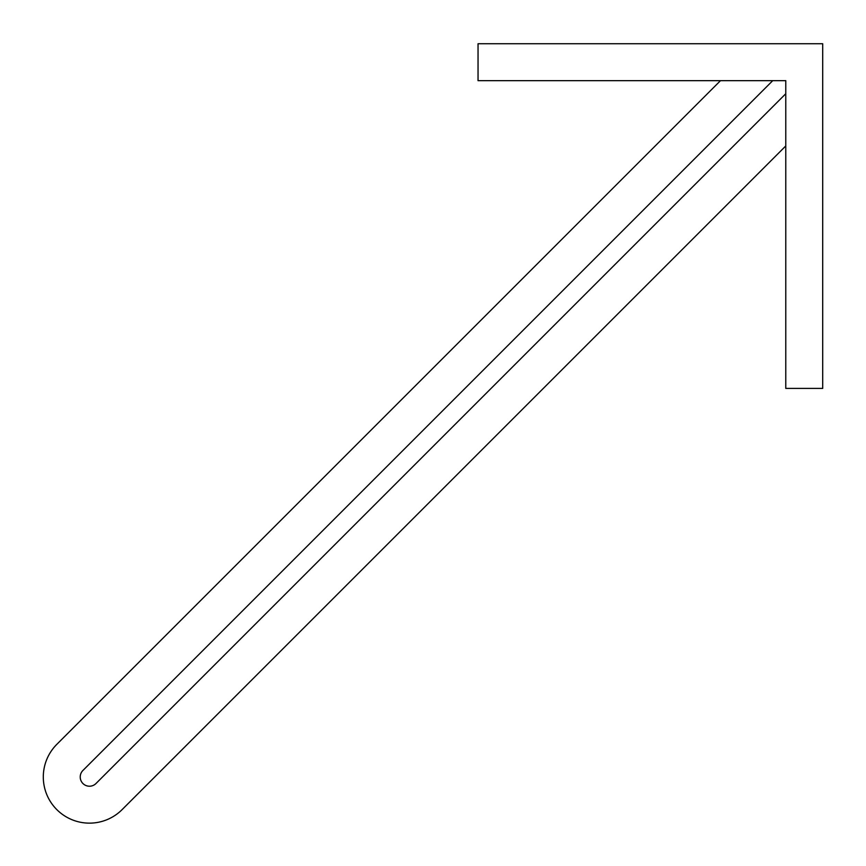 <?xml version="1.0" encoding="UTF-8"?>
<svg xmlns="http://www.w3.org/2000/svg" width="866" height="866" viewBox="0 0 866 866"><rect width="100%" height="100%" fill="white"/><g stroke="black" fill="none" stroke-linecap="round" stroke-linejoin="round"><path stroke-width="1.3" d="M785.776 93.723L95.985 783.513A9.234 9.234 0 0 1 80.224 776.986A9.234 9.234 0 0 1 82.93 770.459L772.721 80.668M785.776 145.953L122.095 809.623A46.158 46.158 0 0 1 43.3 776.986A46.158 46.158 0 0 1 56.82 744.349L720.49 80.668M785.776 80.668L785.776 388.401L822.7 388.401L822.7 43.744L478.043 43.744L478.043 80.668L785.776 80.668"/></g></svg>
